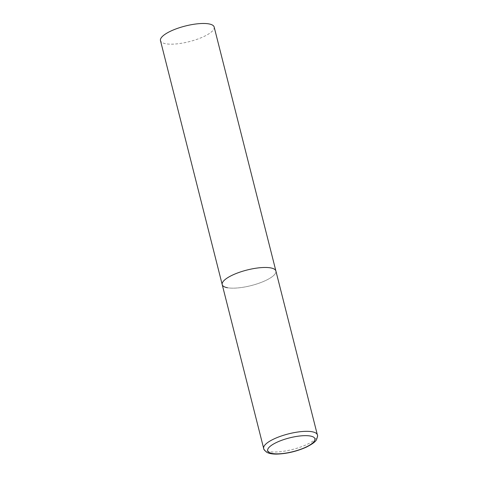 <?xml version="1.0" encoding="UTF-8"?>
<svg xmlns="http://www.w3.org/2000/svg" width="478" height="478" viewBox="0 0 478 478"><rect width="100%" height="100%" fill="white"/><g stroke="black" fill="none" stroke-linecap="round" stroke-linejoin="round"><path stroke-width="0.36" stroke-dasharray="2.39 1.79" d="M222.21 284.607A27.688 8.054 165.8 0 0 237.877 287.923A27.688 8.054 165.8 0 0 265.147 280.747A27.688 8.054 165.8 0 0 275.902 271.02A27.688 8.054 -14.2 0 1 258.467 283.406A27.688 8.054 -14.2 0 1 227.48 287.738M214.162 27.031A27.688 8.054 -14.2 0 1 196.727 39.417A27.688 8.054 -14.2 0 1 165.741 43.749A27.688 8.054 -14.2 0 1 160.477 40.618M263.677 448.466A27.688 8.054 165.8 0 0 279.337 451.782A27.688 8.054 165.8 0 0 306.607 444.606A27.688 8.054 165.8 0 0 317.362 434.878"/><path stroke-width="0.72" d="M227.48 287.738A27.688 8.054 -14.2 0 1 222.21 284.607L160.477 40.618A27.688 8.054 -14.2 0 1 177.912 28.226A27.688 8.054 -14.2 0 1 208.898 23.9A27.688 8.054 -14.2 0 1 214.162 27.031L275.902 271.02A27.688 8.054 165.8 0 0 260.235 267.704A27.688 8.054 165.8 0 0 232.971 274.88A27.688 8.054 165.8 0 0 222.21 284.607A27.688 8.054 -14.2 0 1 239.651 272.221A27.688 8.054 -14.2 0 1 270.638 267.889A27.688 8.054 -14.2 0 1 275.902 271.02L317.362 434.878A27.688 8.054 165.8 0 0 301.702 431.562A27.688 8.054 165.8 0 0 274.432 438.738A27.688 8.054 165.8 0 0 263.677 448.466C263.432 449.051 264.418 450.294 266.64 452.194C268.917 453.508 272.239 454.148 276.601 454.1C286.501 453.795 296.318 451.519 306.063 447.271C312.271 444.158 315.761 441.588 316.526 439.575C317.577 436.844 317.858 435.279 317.362 434.878M305.454 447.336A24.366 7.086 165.8 0 0 310.288 436.02A24.366 7.086 165.8 0 0 277.144 442.168A24.366 7.086 165.8 0 0 272.311 453.485A24.366 7.086 165.8 0 0 305.454 447.336M222.21 284.607L263.677 448.466"/></g></svg>
